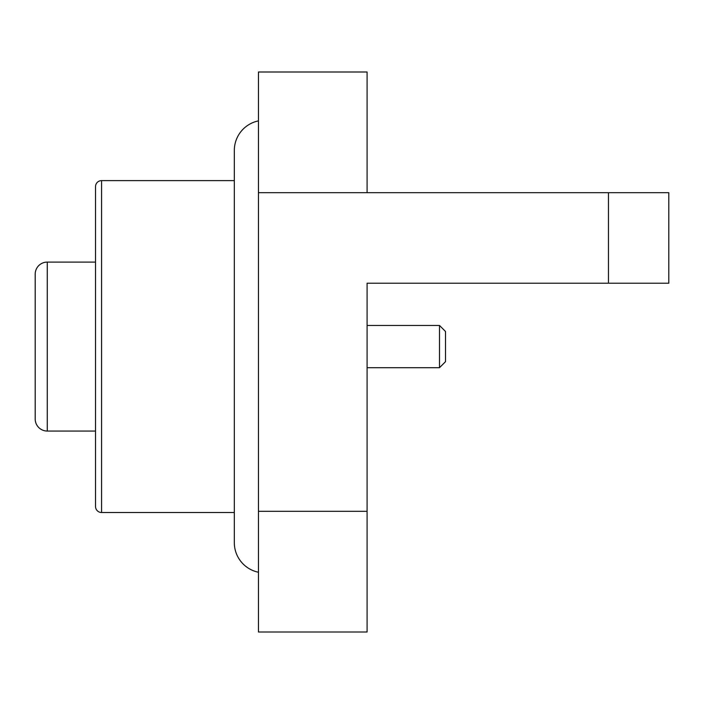 <?xml version="1.0" encoding="UTF-8"?>
<svg xmlns="http://www.w3.org/2000/svg" width="704" height="704" viewBox="0 0 704 704"><rect width="100%" height="100%" fill="white"/><g stroke="black" fill="none" stroke-linecap="round" stroke-linejoin="round"><path stroke-width="1.06" d="M234.326 542.687A30.175 30.175 0 0 0 258.465 572.246A30.175 30.175 0 0 1 234.326 542.687L234.326 150.454A30.175 30.175 0 0 1 258.465 120.886A30.175 30.175 0 0 0 234.326 150.454A30.175 30.175 0 0 1 258.465 120.886M445.526 331.487L445.526 361.654L439.498 367.69L439.498 325.45L445.526 331.487M95.533 186.657L95.533 506.484L95.533 186.657A6.037 6.037 0 0 1 101.57 180.62A6.037 6.037 0 0 0 95.533 186.657M234.326 180.62L101.57 180.62L234.326 180.62L234.326 150.454M367.083 192.694L258.465 192.694L258.465 72.002L367.083 72.002L367.083 192.694L668.8 192.694L668.8 283.21L367.083 283.21L367.083 631.998L258.465 631.998L258.465 511.306L367.083 511.306M258.465 192.694L258.465 511.306M95.533 506.484A6.037 6.037 0 0 0 101.57 512.512L234.326 512.512L101.57 512.512A6.037 6.037 0 0 1 95.533 506.484A6.037 6.037 0 0 0 101.57 512.512L101.57 180.62M35.2 301.312L35.2 274.155A12.065 12.065 0 0 1 47.265 262.09L95.533 262.09M95.533 431.05L47.265 431.05A12.065 12.065 0 0 1 35.2 418.986L35.2 346.57M35.2 274.155L35.2 418.986A12.065 12.065 0 0 0 47.265 431.05L47.265 262.09M608.458 283.21L608.458 192.694M367.083 325.45L439.498 325.45M367.083 367.69L439.498 367.69"/></g></svg>
